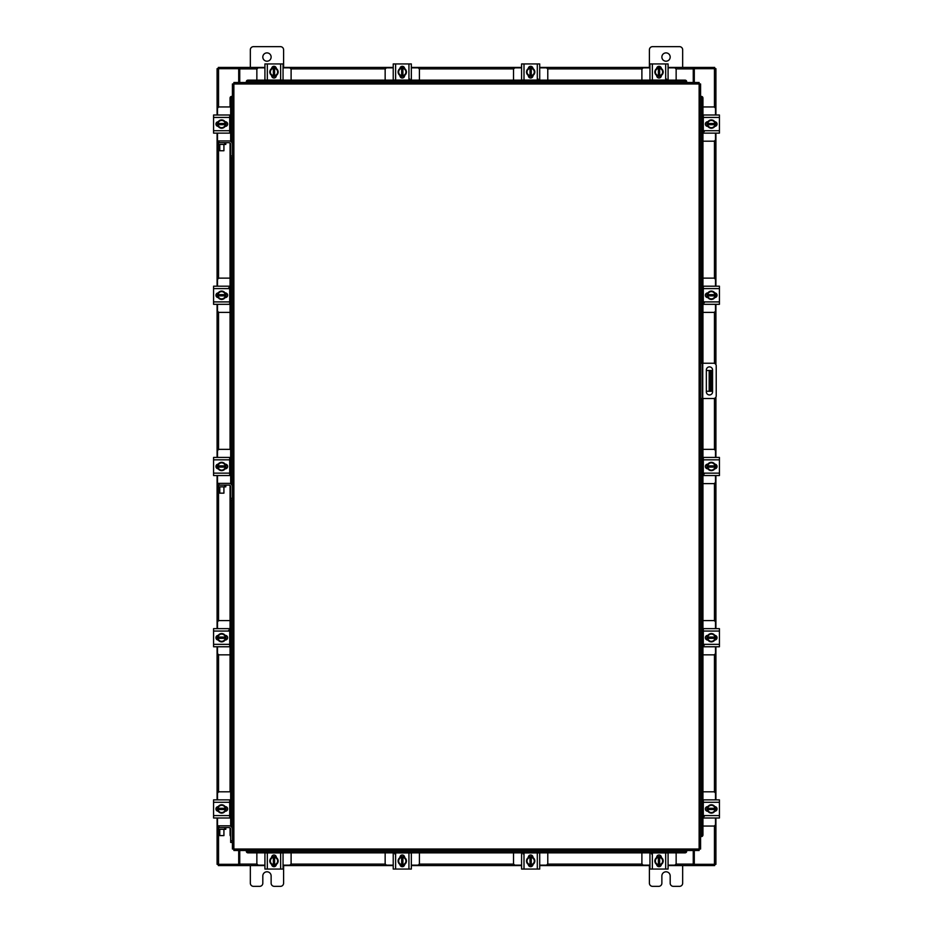 <?xml version="1.0" encoding="UTF-8"?>
<svg xmlns="http://www.w3.org/2000/svg" width="933" height="933" viewBox="0 0 933 933"><rect width="100%" height="100%" fill="white"/><g stroke="black" fill="none" stroke-linecap="round" stroke-linejoin="round"><path stroke-width="1.4" d="M700.59 363.24L713.617 363.24A2.589 2.589 0 0 1 716.217 365.841L716.217 395.907A2.589 2.589 0 0 1 713.617 398.496L700.59 398.496M702.246 398.496L702.246 363.24M712.579 391.837L712.579 370.004A3.114 3.114 0 0 0 709.453 366.891A3.114 3.114 0 0 0 706.339 370.004L706.339 391.837A3.114 3.114 0 0 0 709.453 394.951A3.114 3.114 0 0 0 712.579 391.837M711.343 391.265L709.173 391.265L709.173 370.483L711.343 370.483L711.343 391.265M706.339 391.265L709.173 391.265M711.343 374.634L710.013 374.634L710.013 387.102L711.343 387.102M706.339 370.483L709.173 370.483M710.013 391.265L710.013 387.102M710.013 374.634L710.013 370.483M702.946 141.198L713.512 141.198A1.994 1.994 0 0 0 715.506 139.204L715.506 133.127M715.506 115.004L715.506 108.939A1.994 1.994 0 0 0 713.512 106.945L702.946 106.945M715.763 121.99L715.763 126.153M706.946 126.282L706.946 121.861M714.993 122.06A4.152 4.152 0 0 1 714.993 126.083M714.911 126.212A4.152 4.152 0 0 1 711.424 128.229M711.284 128.229A4.152 4.152 0 0 1 707.797 126.212M707.715 126.083A4.152 4.152 0 0 1 707.715 122.06M707.797 121.92A4.152 4.152 0 0 1 711.284 119.914M711.424 119.914A4.152 4.152 0 0 1 714.911 121.92M713.337 121.01A3.639 3.639 0 0 1 714.946 123.448L714.993 121.966L711.354 119.867L707.715 121.966L707.715 123.448A3.639 3.639 0 0 1 709.372 121.01M714.993 123.448L714.993 126.165L711.354 128.264L707.715 126.165L707.715 123.448L714.993 123.448M709.698 120.823A3.639 3.639 0 0 1 713.01 120.823M709.372 127.121A3.639 3.639 0 0 1 707.762 124.695L714.946 124.695A3.639 3.639 0 0 1 713.337 127.121M713.01 127.308A3.639 3.639 0 0 1 709.698 127.308M714.795 121.733A2.333 2.333 0 0 1 717.045 124.066A2.333 2.333 0 0 1 714.795 126.398M704.287 131.553L703.295 131.553M703.295 117.418L703.295 115.004L719.425 115.004L719.425 117.418L703.295 117.418L703.295 130.725L719.425 130.725L719.425 133.127L703.295 133.127L703.295 130.725M707.914 126.41L707.704 126.41A2.333 2.333 0 0 1 705.371 124.066A2.333 2.333 0 0 1 707.704 121.733L707.914 121.733M719.425 117.418L719.425 130.725M710.06 115.004L706.981 115.004M703.295 115.004L705.15 115.004M719.425 115.004L717.337 115.004M291.108 80.145L291.108 69.835A1.994 1.994 0 0 0 289.113 67.841L283.049 67.841M264.925 67.841L258.849 67.841A1.994 1.994 0 0 0 256.855 69.835L256.855 80.145M271.9 67.584L276.063 67.584M276.191 76.401L271.771 76.401M271.969 68.354A4.152 4.152 0 0 1 275.993 68.354M276.133 68.436A4.152 4.152 0 0 1 278.139 71.923M278.139 72.074A4.152 4.152 0 0 1 276.133 75.561M275.993 75.631A4.152 4.152 0 0 1 271.969 75.631M271.841 75.561A4.152 4.152 0 0 1 269.824 72.074M269.824 71.923A4.152 4.152 0 0 1 271.841 68.436M270.932 70.01A3.639 3.639 0 0 1 273.357 68.412L271.888 68.354A4.199 4.199 0 0 0 271.888 68.366L269.789 71.993L271.888 75.631L274.605 75.631L274.605 68.412A3.639 3.639 0 0 1 277.043 70.01L278.186 71.993L276.086 75.631L274.605 75.585A3.639 3.639 0 0 0 277.043 73.975M270.932 73.975A3.639 3.639 0 0 0 273.357 75.585L273.357 68.354L276.086 68.354L277.043 70.01M270.745 73.649A3.639 3.639 0 0 1 270.745 70.348M277.229 70.348A3.639 3.639 0 0 1 277.229 73.649M271.655 68.552A2.333 2.333 0 0 1 273.987 66.313A2.333 2.333 0 0 1 276.32 68.552M267.328 80.063L264.925 80.063L264.925 63.934L267.328 63.934L267.328 80.063L280.635 80.063L280.635 63.934L283.049 63.934L283.049 80.063L280.635 80.063M276.32 75.433L276.32 75.643A2.333 2.333 0 0 1 273.987 77.987A2.333 2.333 0 0 1 271.643 75.643L271.643 75.433M267.328 63.934L280.635 63.934M676.145 80.145L676.145 69.835A1.994 1.994 0 0 0 674.151 67.841L668.075 67.841M649.951 67.841L643.887 67.841A1.994 1.994 0 0 0 641.892 69.835L641.892 80.145M656.937 67.584L661.1 67.584M661.229 76.401L656.809 76.401M657.007 68.354A4.152 4.152 0 0 1 661.03 68.354M661.159 68.436A4.152 4.152 0 0 1 663.176 71.923M663.176 72.074A4.152 4.152 0 0 1 661.159 75.561M661.03 75.631A4.152 4.152 0 0 1 657.007 75.631M656.867 75.561A4.152 4.152 0 0 1 654.861 72.074M654.861 71.923A4.152 4.152 0 0 1 656.867 68.436M655.957 70.01A3.639 3.639 0 0 1 658.395 68.412L656.914 68.354A4.199 4.199 0 0 0 656.914 68.366L654.814 71.993L656.914 75.631L659.643 75.631L659.643 68.412A3.639 3.639 0 0 1 662.068 70.01L663.211 71.993L661.112 75.631L659.643 75.585A3.639 3.639 0 0 0 662.068 73.975M655.957 73.975A3.639 3.639 0 0 0 658.395 75.585L658.395 68.354L661.112 68.354L662.068 70.01M655.771 73.649A3.639 3.639 0 0 1 655.771 70.348M662.255 70.348A3.639 3.639 0 0 1 662.255 73.649M656.68 68.552A2.333 2.333 0 0 1 659.013 66.313A2.333 2.333 0 0 1 661.345 68.552M666.5 79.06L666.5 80.063M652.365 80.063L649.951 80.063L649.951 63.934L652.365 63.934L652.365 80.063L665.672 80.063L665.672 63.934L668.075 63.934L668.075 80.063L665.672 80.063M661.357 75.433L661.357 75.643A2.333 2.333 0 0 1 659.013 77.987A2.333 2.333 0 0 1 656.68 75.643L656.68 75.433M652.365 63.934L665.672 63.934M230.673 483.807L230.673 155.916L232.41 155.916L232.41 83.982L233.868 83.958L233.891 82.501L699.109 82.501L699.132 83.958L700.59 83.982L700.59 849.018L699.132 849.042L699.109 850.499L233.891 850.499L233.868 849.042L232.41 849.018L232.41 829.215A3.405 3.405 0 0 0 229.017 825.81L219.033 825.81L219.033 827.559M230.673 157.584L232.41 157.584L232.41 155.916L232.41 486.769A3.405 3.405 0 0 0 229.017 483.364L219.033 483.364L219.033 485.102M230.673 826.253L230.673 498.327L232.41 498.327L232.41 829.215M686.641 850.791L686.641 851.421A1.668 1.434 180 0 1 684.974 852.855L684.974 852.237A1.668 1.434 0 0 0 686.641 850.826L246.359 850.499L246.359 851.421L246.359 850.826A1.668 1.434 0 0 0 248.026 852.237L248.026 852.855A1.668 1.434 180 0 1 246.359 851.444L246.359 851.421M700.881 836.551L700.905 836.551A1.668 1.434 -90 0 0 702.327 834.895L702.946 834.895A1.668 1.434 90 0 1 701.534 836.551L701.499 836.551M702.946 98.105L702.327 98.105A1.668 1.434 -90 0 0 700.905 96.449L701.534 96.449A1.668 1.434 90 0 1 702.946 98.105L702.946 363.24M700.881 96.449L701.499 96.449M702.946 398.496L702.946 834.895M702.327 98.105L702.327 363.24M702.327 398.496L702.327 834.895M686.641 851.421L686.641 850.499M684.974 852.855L248.026 852.855M684.974 852.237L248.026 852.237M686.641 82.209L686.641 82.174A1.668 1.434 180 0 0 684.974 80.763L684.974 80.145A1.668 1.434 0 0 1 686.641 81.556L686.641 81.579M248.026 80.145L248.026 80.763A1.668 1.434 180 0 0 246.359 82.174L246.359 81.556A1.668 1.434 0 0 1 248.026 80.145L684.974 80.145M246.359 82.209L246.359 81.579M248.026 80.763L684.974 80.763M232.119 96.449L232.095 96.449A1.668 1.434 90 0 0 230.673 98.105L230.054 98.105A1.668 1.434 -90 0 1 231.466 96.449L231.501 96.449M230.673 836.26A1.668 1.434 -90 0 1 230.054 834.895L230.054 827.921M230.054 817.74L230.054 800.117M230.054 791.802L230.054 485.475M230.054 475.294L230.054 457.671M230.054 449.356L230.054 143.064M230.054 132.883L230.054 115.26M230.054 106.945L230.054 98.105M230.673 141.384L230.673 98.105M694.292 850.499L694.292 864.32L715.914 864.32L715.914 817.996M715.914 115.004L715.914 68.68L694.292 68.68L694.292 82.501M238.708 82.501L238.708 68.68L217.086 68.68L217.086 115.004M217.086 817.996L217.086 864.32L238.708 864.32L238.708 850.499M715.914 122.071L715.914 126.072M715.914 133.127L715.914 286.198M715.914 293.265L715.914 297.254M715.914 304.321L715.914 364.628M715.914 397.108L715.914 457.427M715.914 464.482L715.914 468.483M715.914 475.55L715.914 628.644M715.914 635.711L715.914 639.7M715.914 646.767L715.914 799.873M715.914 806.928L715.914 810.929M217.086 810.929L217.086 806.928M217.086 799.873L217.086 646.767M217.086 639.7L217.086 635.711M217.086 628.644L217.086 475.55M217.086 468.483L217.086 464.482M217.086 457.427L217.086 304.321M217.086 297.254L217.086 293.265M217.086 286.198L217.086 133.127M217.086 126.072L217.086 122.071M264.925 865.567L239.746 865.567L239.746 850.499M693.254 850.499L693.254 865.567L693.872 865.567L693.254 864.32M714.678 864.32L714.678 865.567L693.872 865.567M239.746 864.32L239.128 865.567L218.322 865.567L218.322 864.32M693.254 865.567L668.075 865.567M661.019 865.567L657.019 865.567M649.951 865.567L539.717 865.567M532.65 865.567L528.649 865.567M521.582 865.567L411.348 865.567M404.281 865.567L400.28 865.567M393.225 865.567L283.049 865.567M275.981 865.567L271.981 865.567M239.128 865.567L239.746 865.567M668.075 67.433L693.254 67.433L693.254 82.501M239.746 82.501L239.746 67.433L239.128 67.433L239.746 68.68M218.322 68.68L218.322 67.433L239.128 67.433M693.254 68.68L693.872 67.433L714.678 67.433L714.678 68.68M239.746 67.433L264.925 67.433M271.981 67.433L275.981 67.433M283.049 67.433L393.225 67.433M400.28 67.433L404.281 67.433M411.348 67.433L521.582 67.433M528.649 67.433L532.65 67.433M539.717 67.433L649.951 67.433M657.019 67.433L661.019 67.433M693.872 67.433L693.254 67.433M702.946 826.055L713.512 826.055A1.994 1.994 0 0 0 715.506 824.061L715.506 817.996M715.506 799.873L715.506 793.796A1.994 1.994 0 0 0 713.512 791.802L702.946 791.802M715.763 806.847L715.763 811.01M706.946 811.139L706.946 806.718M714.993 806.917A4.152 4.152 0 0 1 714.993 810.94M714.911 811.08A4.152 4.152 0 0 1 711.424 813.086M711.284 813.086A4.152 4.152 0 0 1 707.797 811.08M707.715 810.94A4.152 4.152 0 0 1 707.715 806.917M707.797 806.788A4.152 4.152 0 0 1 711.284 804.771M711.424 804.771A4.152 4.152 0 0 1 714.911 806.788M713.337 805.879A3.639 3.639 0 0 1 714.946 808.305L714.993 806.835L711.354 804.736L707.715 806.835L707.715 808.305A3.639 3.639 0 0 1 709.372 805.879M714.993 808.305L714.993 811.034L711.354 813.133L707.715 811.034L707.715 808.305L714.993 808.305M709.698 805.692A3.639 3.639 0 0 1 713.01 805.692M709.372 811.99A3.639 3.639 0 0 1 707.762 809.552L714.946 809.552A3.639 3.639 0 0 1 713.337 811.99M713.01 812.177A3.639 3.639 0 0 1 709.698 812.177M714.795 806.602A2.333 2.333 0 0 1 717.045 808.934A2.333 2.333 0 0 1 714.795 811.267M704.287 816.41L703.295 816.41M703.295 802.275L703.295 799.873L719.425 799.873L719.425 802.275L703.295 802.275L703.295 815.582L719.425 815.582L719.425 817.996L703.295 817.996L703.295 815.582M707.914 811.267L707.704 811.267A2.333 2.333 0 0 1 705.371 808.934A2.333 2.333 0 0 1 707.704 806.59L707.914 806.59M719.425 802.275L719.425 815.582M703.295 799.873L705.15 799.873M224.76 144.428L224.76 142.691L225.798 142.691L225.798 144.428L217.494 144.428L217.494 142.691L218.532 142.691L218.544 278.372M224.76 142.691L218.532 142.691M229.705 132.883L230.673 132.883M226.054 121.861L226.054 126.282M230.673 115.26L229.705 115.26M230.673 106.945L219.488 106.945A1.994 1.994 0 0 0 217.494 108.939L217.494 115.004M217.237 126.153L217.237 121.99M217.494 133.127L217.494 140.953M217.494 141.198L217.494 144.428M218.007 126.083A4.152 4.152 0 0 1 218.007 122.06M218.089 121.92A4.152 4.152 0 0 1 221.576 119.914M221.716 119.914A4.152 4.152 0 0 1 225.203 121.92M225.285 122.06A4.152 4.152 0 0 1 225.285 126.083M225.203 126.212A4.152 4.152 0 0 1 221.716 128.229M221.576 128.229A4.152 4.152 0 0 1 218.089 126.212M219.663 127.121A3.639 3.639 0 0 1 218.054 124.695L218.007 126.165L221.646 128.264L225.285 126.165L225.285 124.695A3.639 3.639 0 0 1 223.628 127.121M218.007 124.695L218.007 121.966L221.646 119.867L225.285 121.966L225.285 124.695L218.007 124.695M223.302 127.308A3.639 3.639 0 0 1 219.99 127.308M223.628 121.01A3.639 3.639 0 0 1 225.238 123.448L218.054 123.448A3.639 3.639 0 0 1 219.663 121.01M219.99 120.823A3.639 3.639 0 0 1 223.302 120.823M218.205 126.398A2.333 2.333 0 0 1 215.955 124.066A2.333 2.333 0 0 1 218.205 121.733M229.705 130.725L229.705 133.127L213.575 133.127L213.575 130.725L229.705 130.725L229.705 117.418L213.575 117.418L213.575 115.004L229.705 115.004L229.705 117.418M225.086 121.733L225.296 121.733A2.333 2.333 0 0 1 227.629 124.066A2.333 2.333 0 0 1 225.296 126.41L225.086 126.41M213.575 130.725L213.575 117.418M224.76 829.297L224.76 827.559L225.798 827.559L225.798 829.297L217.494 829.297L217.494 827.559L218.532 827.559L218.544 864.32M224.76 827.559L218.532 827.559M229.705 817.74L230.673 817.74M226.054 806.718L226.054 811.139M230.673 800.117L229.705 800.117M230.673 791.802L219.488 791.802A1.994 1.994 0 0 0 217.494 793.796L217.494 799.873M217.237 811.01L217.237 806.847M217.494 817.996L217.494 825.81M217.494 826.055L217.494 829.297M218.007 810.94A4.152 4.152 0 0 1 218.007 806.917M218.089 806.788A4.152 4.152 0 0 1 221.576 804.771M221.716 804.771A4.152 4.152 0 0 1 225.203 806.788M225.285 806.917A4.152 4.152 0 0 1 225.285 810.94M225.203 811.08A4.152 4.152 0 0 1 221.716 813.086M221.576 813.086A4.152 4.152 0 0 1 218.089 811.08M219.663 811.99A3.639 3.639 0 0 1 218.054 809.552L218.007 811.034L221.646 813.133L225.285 811.034L225.285 809.552A3.639 3.639 0 0 1 223.628 811.99M218.007 809.552L218.007 806.835L221.646 804.736L225.285 806.835L225.285 809.552L218.007 809.552M223.302 812.177A3.639 3.639 0 0 1 219.99 812.177M223.628 805.879A3.639 3.639 0 0 1 225.238 808.305L218.054 808.305A3.639 3.639 0 0 1 219.663 805.879M219.99 805.692A3.639 3.639 0 0 1 223.302 805.692M218.205 811.267A2.333 2.333 0 0 1 215.955 808.934A2.333 2.333 0 0 1 218.205 806.602M229.705 815.582L229.705 817.996L213.575 817.996L213.575 815.582L229.705 815.582L229.705 802.275L213.575 802.275L213.575 799.873L229.705 799.873L229.705 802.275M225.086 806.59L225.296 806.59A2.333 2.333 0 0 1 227.629 808.934A2.333 2.333 0 0 1 225.296 811.267L225.086 811.267M213.575 815.582L213.575 802.275M223.92 150.749L219.768 150.749L223.92 150.749L223.92 144.428M219.768 150.749L219.768 144.428M230.673 155.916L230.673 144.358A1.668 1.668 0 0 0 229.017 142.691L225.798 142.691M232.41 144.358A3.405 3.405 0 0 0 229.017 140.953L219.033 140.953L219.033 142.691M217.494 142.691L217.366 140.953L219.033 140.953M223.92 835.606L219.768 835.606L223.92 835.606L223.92 829.297M219.768 835.606L219.768 829.297M230.673 840.785L232.41 840.785L232.41 842.441L230.673 842.441L230.673 829.215A1.668 1.668 0 0 0 229.017 827.559L225.798 827.559M230.673 842.441L232.41 842.441M217.494 827.559L217.366 825.81L219.033 825.81M262.814 57.041A4.152 4.152 0 0 0 266.966 61.205A4.152 4.152 0 0 0 271.13 57.041A4.152 4.152 0 0 0 266.966 52.889A4.152 4.152 0 0 0 262.814 57.041M283.597 67.433L283.597 49.811A3.161 3.161 0 0 0 280.436 46.65L253.496 46.65A3.161 3.161 0 0 0 250.336 49.811L250.336 67.433M250.336 865.567L250.336 883.189A3.161 3.161 0 0 0 253.496 886.35L259.654 886.35A3.161 3.161 0 0 0 262.814 883.189L262.814 875.959A4.152 4.152 0 0 1 266.966 871.795A4.152 4.152 0 0 1 271.13 875.959L271.13 883.189A3.161 3.161 0 0 0 274.279 886.35L280.436 886.35A3.161 3.161 0 0 0 283.597 883.189L283.597 865.567M661.87 57.041A4.152 4.152 0 0 0 666.034 61.205A4.152 4.152 0 0 0 670.186 57.041A4.152 4.152 0 0 0 666.034 52.889A4.152 4.152 0 0 0 661.87 57.041M682.664 67.433L682.664 49.811A3.161 3.161 0 0 0 679.504 46.65L652.564 46.65A3.161 3.161 0 0 0 649.403 49.811L649.403 67.433M649.403 865.567L649.403 883.189A3.161 3.161 0 0 0 652.564 886.35L658.721 886.35A3.161 3.161 0 0 0 661.87 883.189L661.87 875.959A4.152 4.152 0 0 1 666.034 871.795A4.152 4.152 0 0 1 670.186 875.959L670.186 883.189A3.161 3.161 0 0 0 673.346 886.35L679.504 886.35A3.161 3.161 0 0 0 682.664 883.189L682.664 865.567M547.776 80.145L547.776 69.835A1.994 1.994 0 0 0 545.782 67.841L539.717 67.841M521.582 67.841L515.517 67.841A1.994 1.994 0 0 0 513.523 69.835L513.523 80.145M528.568 67.584L532.731 67.584M532.86 76.401L528.44 76.401M528.638 68.354A4.152 4.152 0 0 1 532.661 68.354M532.79 68.436A4.152 4.152 0 0 1 534.807 71.923M534.807 72.074A4.152 4.152 0 0 1 532.79 75.561M532.661 75.631A4.152 4.152 0 0 1 528.638 75.631M528.51 75.561A4.152 4.152 0 0 1 526.492 72.074M526.492 71.923A4.152 4.152 0 0 1 528.51 68.436M527.6 70.01A3.639 3.639 0 0 1 530.026 68.412L528.556 68.354A4.199 4.199 0 0 0 528.544 68.366L526.457 71.993L528.544 75.631A4.199 4.199 0 0 1 528.544 75.631L531.274 75.631L531.274 68.412A3.639 3.639 0 0 1 533.699 70.01L534.854 71.993L532.755 75.631L531.274 75.585A3.639 3.639 0 0 0 533.699 73.975M527.6 73.975A3.639 3.639 0 0 0 530.026 75.585L530.026 68.354L532.743 68.354L533.699 70.01M527.402 73.649A3.639 3.639 0 0 1 527.402 70.348M533.898 70.348A3.639 3.639 0 0 1 533.898 73.649M528.311 68.552A2.333 2.333 0 0 1 530.655 66.313A2.333 2.333 0 0 1 532.988 68.552M538.131 79.06L538.131 80.063M523.996 80.063L521.582 80.063L521.582 63.934L523.996 63.934L523.996 80.063L537.303 80.063L537.303 63.934L539.717 63.934L539.717 80.063L537.303 80.063M532.988 75.433L532.988 75.643A2.333 2.333 0 0 1 530.655 77.987A2.333 2.333 0 0 1 528.311 75.643L528.311 75.433M523.996 63.934L537.303 63.934M419.407 80.145L419.407 69.835A1.994 1.994 0 0 0 417.413 67.841L411.348 67.841M393.225 67.841L387.148 67.841A1.994 1.994 0 0 0 385.154 69.835L385.154 80.145M400.199 67.584L404.362 67.584M404.49 76.401L400.07 76.401M400.269 68.354A4.152 4.152 0 0 1 404.292 68.354M404.432 68.436A4.152 4.152 0 0 1 406.438 71.923M406.438 72.074A4.152 4.152 0 0 1 404.432 75.561M404.292 75.631A4.152 4.152 0 0 1 400.269 75.631M400.14 75.561A4.152 4.152 0 0 1 398.123 72.074M398.123 71.923A4.152 4.152 0 0 1 400.14 68.436M399.231 70.01A3.639 3.639 0 0 1 401.656 68.412L400.187 68.354A4.199 4.199 0 0 0 400.187 68.366L398.088 71.993L400.187 75.631L402.904 75.631L402.904 68.412A3.639 3.639 0 0 1 405.342 70.01L406.485 71.993L404.386 75.631L402.904 75.585A3.639 3.639 0 0 0 405.342 73.975M399.231 73.975A3.639 3.639 0 0 0 401.656 75.585L401.656 68.354L404.386 68.354L405.342 70.01M399.044 73.649A3.639 3.639 0 0 1 399.044 70.348M405.528 70.348A3.639 3.639 0 0 1 405.528 73.649M399.954 68.552A2.333 2.333 0 0 1 402.286 66.313A2.333 2.333 0 0 1 404.619 68.552M409.762 79.06L409.762 80.063M395.627 80.063L393.225 80.063L393.225 63.934L395.627 63.934L395.627 80.063L408.934 80.063L408.934 63.934L411.348 63.934L411.348 80.063L408.934 80.063M404.619 75.433L404.619 75.643A2.333 2.333 0 0 1 402.286 77.987A2.333 2.333 0 0 1 399.942 75.643L399.942 75.433M395.627 63.934L408.934 63.934M702.946 654.838L713.512 654.838A1.994 1.994 0 0 0 715.506 652.843L715.506 646.767M715.506 628.644L715.506 622.579A1.994 1.994 0 0 0 713.512 620.585L702.946 620.585M715.763 635.618L715.763 639.793M706.946 639.921L706.946 635.501M714.993 635.7A4.152 4.152 0 0 1 714.993 639.723M714.911 639.851A4.152 4.152 0 0 1 711.424 641.869M711.284 641.869A4.152 4.152 0 0 1 707.797 639.851M707.715 639.723A4.152 4.152 0 0 1 707.715 635.7M707.797 635.56A4.152 4.152 0 0 1 711.284 633.554M711.424 633.554A4.152 4.152 0 0 1 714.911 635.56M713.337 634.65A3.639 3.639 0 0 1 714.946 637.087L714.993 635.606L711.354 633.507L707.715 635.606L707.715 637.087A3.639 3.639 0 0 1 709.372 634.65M714.993 637.087L714.993 639.805L711.354 641.904L707.715 639.805L707.715 637.087L714.993 637.087M709.698 634.463A3.639 3.639 0 0 1 713.01 634.463M709.372 640.761A3.639 3.639 0 0 1 707.762 638.335L714.946 638.335A3.639 3.639 0 0 1 713.337 640.761M713.01 640.948A3.639 3.639 0 0 1 709.698 640.948M714.795 635.373A2.333 2.333 0 0 1 717.045 637.705A2.333 2.333 0 0 1 714.795 640.038M704.287 645.193L703.295 645.193M703.295 631.058L703.295 628.644L719.425 628.644L719.425 631.058L703.295 631.058L703.295 644.353L719.425 644.353L719.425 646.767L703.295 646.767L703.295 644.353M707.914 640.038L707.704 640.038A2.333 2.333 0 0 1 705.371 637.705A2.333 2.333 0 0 1 707.704 635.373L707.914 635.373M719.425 631.058L719.425 644.353M702.946 483.609L713.512 483.609A1.994 1.994 0 0 0 715.506 481.615L715.506 475.55M715.506 457.427L715.506 451.35A1.994 1.994 0 0 0 713.512 449.356L702.946 449.356M715.763 464.401L715.763 468.564M706.946 468.693L706.946 464.272M714.993 464.471A4.152 4.152 0 0 1 714.993 468.494M714.911 468.623A4.152 4.152 0 0 1 711.424 470.64M711.284 470.64A4.152 4.152 0 0 1 707.797 468.623M707.715 468.494A4.152 4.152 0 0 1 707.715 464.471M707.797 464.342A4.152 4.152 0 0 1 711.284 462.325M711.424 462.325A4.152 4.152 0 0 1 714.911 464.342M713.337 463.433A3.639 3.639 0 0 1 714.946 465.859L714.993 464.389A4.199 4.199 0 0 0 714.993 464.377L711.354 462.29L707.715 464.377A4.199 4.199 0 0 1 707.715 464.377L707.715 465.859A3.639 3.639 0 0 1 709.372 463.433M714.993 465.859L714.993 468.576L711.354 470.687L707.715 468.588L707.715 465.859L714.993 465.859M709.698 463.234A3.639 3.639 0 0 1 713.01 463.234M709.372 469.544A3.639 3.639 0 0 1 707.762 467.106L714.946 467.106A3.639 3.639 0 0 1 713.337 469.544M713.01 469.731A3.639 3.639 0 0 1 709.698 469.731M714.795 464.144A2.333 2.333 0 0 1 717.045 466.488A2.333 2.333 0 0 1 714.795 468.821M704.287 473.964L703.295 473.964M703.295 459.829L703.295 457.427L719.425 457.427L719.425 459.829L703.295 459.829L703.295 473.136L719.425 473.136L719.425 475.55L703.295 475.55L703.295 473.136M707.914 468.821L707.704 468.821A2.333 2.333 0 0 1 705.371 466.488A2.333 2.333 0 0 1 707.704 464.144L707.914 464.144M719.425 459.829L719.425 473.136M702.946 312.392L713.512 312.392A1.994 1.994 0 0 0 715.506 310.386L715.506 304.321M715.506 286.198L715.506 280.133A1.994 1.994 0 0 0 713.512 278.127L702.946 278.127M715.763 293.172L715.763 297.347M706.946 297.475L706.946 293.044M714.993 293.242A4.152 4.152 0 0 1 714.993 297.277M714.911 297.405A4.152 4.152 0 0 1 711.424 299.411M711.284 299.411A4.152 4.152 0 0 1 707.797 297.405M707.715 297.277A4.152 4.152 0 0 1 707.715 293.242M707.797 293.114A4.152 4.152 0 0 1 711.284 291.108M711.424 291.108A4.152 4.152 0 0 1 714.911 293.114M713.337 292.204A3.639 3.639 0 0 1 714.946 294.641L714.993 293.16L711.354 291.061L707.715 293.16L707.715 294.641A3.639 3.639 0 0 1 709.372 292.204M714.993 294.641L714.993 297.359L711.354 299.458L707.715 297.359L707.715 294.641L714.993 294.641M709.698 292.017A3.639 3.639 0 0 1 713.01 292.017M709.372 298.315A3.639 3.639 0 0 1 707.762 295.878L714.946 295.878A3.639 3.639 0 0 1 713.337 298.315M713.01 298.502A3.639 3.639 0 0 1 709.698 298.502M714.795 292.927A2.333 2.333 0 0 1 717.045 295.26A2.333 2.333 0 0 1 714.795 297.592M704.287 302.747L703.295 302.747M703.295 288.612L703.295 286.198L719.425 286.198L719.425 288.612L703.295 288.612L703.295 301.907L719.425 301.907L719.425 304.321L703.295 304.321L703.295 301.907M707.914 297.592L707.704 297.592A2.333 2.333 0 0 1 705.371 295.26A2.333 2.333 0 0 1 707.704 292.927L707.914 292.927M719.425 288.612L719.425 301.907M224.76 486.851L224.76 485.102L225.798 485.102L225.798 486.851L217.494 486.851L217.494 485.102L218.532 485.102L218.544 620.818M224.76 485.102L218.532 485.102M229.705 475.294L230.673 475.294M226.054 464.272L226.054 468.693M230.673 457.671L229.705 457.671M230.673 449.356L219.488 449.356A1.994 1.994 0 0 0 217.494 451.35L217.494 457.427M217.237 468.564L217.237 464.401M217.494 475.55L217.494 483.364M219.033 483.364L217.366 483.364L217.494 486.851M218.007 468.494A4.152 4.152 0 0 1 218.007 464.471M218.089 464.342A4.152 4.152 0 0 1 221.576 462.325M221.716 462.325A4.152 4.152 0 0 1 225.203 464.342M225.285 464.471A4.152 4.152 0 0 1 225.285 468.494M225.203 468.623A4.152 4.152 0 0 1 221.716 470.64M221.576 470.64A4.152 4.152 0 0 1 218.089 468.623M219.663 469.544A3.639 3.639 0 0 1 218.054 467.106L218.007 468.576A4.199 4.199 0 0 0 218.007 468.588L221.646 470.687L225.285 468.588A4.199 4.199 0 0 1 225.285 468.588L225.285 467.106A3.639 3.639 0 0 1 223.628 469.544M218.007 467.106L218.007 464.389L221.646 462.29L225.285 464.377L225.285 467.106L218.007 467.106M223.302 469.731A3.639 3.639 0 0 1 219.99 469.731M223.628 463.433A3.639 3.639 0 0 1 225.238 465.859L218.054 465.859A3.639 3.639 0 0 1 219.663 463.433M219.99 463.234A3.639 3.639 0 0 1 223.302 463.234M218.205 468.821A2.333 2.333 0 0 1 215.955 466.488A2.333 2.333 0 0 1 218.205 464.144M229.705 473.136L229.705 475.55L213.575 475.55L213.575 473.136L229.705 473.136L229.705 459.829L213.575 459.829L213.575 457.427L229.705 457.427L229.705 459.829M225.086 464.144L225.296 464.144A2.333 2.333 0 0 1 227.629 466.488A2.333 2.333 0 0 1 225.296 468.821L225.086 468.821M213.575 473.136L213.575 459.829M223.92 493.16L219.768 493.16L223.92 493.16L223.92 486.851M219.768 493.16L219.768 486.851M230.673 499.995L232.41 499.995L232.41 486.769M230.673 498.327L230.673 486.769A1.668 1.668 0 0 0 229.017 485.102L225.798 485.102M641.892 852.855L641.892 863.165A1.994 1.994 0 0 0 643.887 865.159L649.951 865.159M668.075 865.159L674.151 865.159A1.994 1.994 0 0 0 676.145 863.165L676.145 852.855M661.1 865.416L656.937 865.416M656.809 856.599L661.229 856.599M661.03 864.646A4.152 4.152 0 0 1 657.007 864.646M656.867 864.564A4.152 4.152 0 0 1 654.861 861.077M654.861 860.926A4.152 4.152 0 0 1 656.867 857.439M657.007 857.369A4.152 4.152 0 0 1 661.03 857.369M661.159 857.439A4.152 4.152 0 0 1 663.176 860.926M663.176 861.077A4.152 4.152 0 0 1 661.159 864.564M662.068 862.99A3.639 3.639 0 0 1 659.643 864.588L661.112 864.646A4.199 4.199 0 0 0 661.112 864.634L663.211 861.007L661.112 857.369L658.395 857.369L658.395 864.588A3.639 3.639 0 0 1 655.957 862.99L654.814 861.007L656.914 857.369L658.395 857.415A3.639 3.639 0 0 0 655.957 859.025M662.068 859.025A3.639 3.639 0 0 0 659.643 857.415L659.643 864.646L656.914 864.646L655.957 862.99M662.255 859.351A3.639 3.639 0 0 1 662.255 862.652M655.771 862.652A3.639 3.639 0 0 1 655.771 859.351M661.345 864.448A2.333 2.333 0 0 1 659.013 866.687A2.333 2.333 0 0 1 656.68 864.448M651.537 853.94L651.537 852.937M665.672 852.937L668.075 852.937L668.075 869.066L665.672 869.066L665.672 852.937L652.365 852.937L652.365 869.066L649.951 869.066L649.951 852.937L652.365 852.937M656.68 857.567L656.68 857.357A2.333 2.333 0 0 1 659.013 855.013A2.333 2.333 0 0 1 661.357 857.357L661.357 857.567M665.672 869.066L652.365 869.066M513.523 852.855L513.523 863.165A1.994 1.994 0 0 0 515.517 865.159L521.582 865.159M539.717 865.159L545.782 865.159A1.994 1.994 0 0 0 547.776 863.165L547.776 852.855M532.731 865.416L528.568 865.416M528.44 856.599L532.86 856.599M532.661 864.646A4.152 4.152 0 0 1 528.638 864.646M528.51 864.564A4.152 4.152 0 0 1 526.492 861.077M526.492 860.926A4.152 4.152 0 0 1 528.51 857.439M528.638 857.369A4.152 4.152 0 0 1 532.661 857.369M532.79 857.439A4.152 4.152 0 0 1 534.807 860.926M534.807 861.077A4.152 4.152 0 0 1 532.79 864.564M533.699 862.99A3.639 3.639 0 0 1 531.274 864.588L532.743 864.646A4.199 4.199 0 0 0 532.755 864.634L534.854 861.007L532.755 857.369A4.199 4.199 0 0 1 532.755 857.369L530.026 857.369L530.026 864.588A3.639 3.639 0 0 1 527.6 862.99L526.457 861.007L528.544 857.369L530.026 857.415A3.639 3.639 0 0 0 527.6 859.025M533.699 859.025A3.639 3.639 0 0 0 531.274 857.415L531.274 864.646L528.556 864.646L527.6 862.99M533.898 859.351A3.639 3.639 0 0 1 533.898 862.652M527.402 862.652A3.639 3.639 0 0 1 527.402 859.351M532.988 864.448A2.333 2.333 0 0 1 530.655 866.687A2.333 2.333 0 0 1 528.311 864.448M523.168 853.94L523.168 852.937M537.303 852.937L539.717 852.937L539.717 869.066L537.303 869.066L537.303 852.937L523.996 852.937L523.996 869.066L521.582 869.066L521.582 852.937L523.996 852.937M528.311 857.567L528.311 857.357A2.333 2.333 0 0 1 530.655 855.013A2.333 2.333 0 0 1 532.988 857.357L532.988 857.567M537.303 869.066L523.996 869.066M385.154 852.855L385.154 863.165A1.994 1.994 0 0 0 387.148 865.159L393.225 865.159M411.348 865.159L417.413 865.159A1.994 1.994 0 0 0 419.407 863.165L419.407 852.855M404.362 865.416L400.199 865.416M400.07 856.599L404.49 856.599M404.292 864.646A4.152 4.152 0 0 1 400.269 864.646M400.14 864.564A4.152 4.152 0 0 1 398.123 861.077M398.123 860.926A4.152 4.152 0 0 1 400.14 857.439M400.269 857.369A4.152 4.152 0 0 1 404.292 857.369M404.432 857.439A4.152 4.152 0 0 1 406.438 860.926M406.438 861.077A4.152 4.152 0 0 1 404.432 864.564M405.342 862.99A3.639 3.639 0 0 1 402.904 864.588L404.386 864.646A4.199 4.199 0 0 0 404.386 864.634L406.485 861.007L404.386 857.369L401.656 857.369L401.656 864.588A3.639 3.639 0 0 1 399.231 862.99L398.088 861.007L400.187 857.369L401.656 857.415A3.639 3.639 0 0 0 399.231 859.025M405.342 859.025A3.639 3.639 0 0 0 402.904 857.415L402.904 864.646L400.187 864.646L399.231 862.99M405.528 859.351A3.639 3.639 0 0 1 405.528 862.652M399.044 862.652A3.639 3.639 0 0 1 399.044 859.351M404.619 864.448A2.333 2.333 0 0 1 402.286 866.687A2.333 2.333 0 0 1 399.954 864.448M394.799 853.94L394.799 852.937M408.934 852.937L411.348 852.937L411.348 869.066L408.934 869.066L408.934 852.937L395.627 852.937L395.627 869.066L393.225 869.066L393.225 852.937L395.627 852.937M399.942 857.567L399.942 857.357A2.333 2.333 0 0 1 402.286 855.013A2.333 2.333 0 0 1 404.619 857.357L404.619 857.567M408.934 869.066L395.627 869.066M256.855 852.855L256.855 863.165A1.994 1.994 0 0 0 258.849 865.159L264.925 865.159M283.049 865.159L289.113 865.159A1.994 1.994 0 0 0 291.108 863.165L291.108 852.855M276.063 865.416L271.9 865.416M271.771 856.599L276.191 856.599M275.993 864.646A4.152 4.152 0 0 1 271.969 864.646M271.841 864.564A4.152 4.152 0 0 1 269.824 861.077M269.824 860.926A4.152 4.152 0 0 1 271.841 857.439M271.969 857.369A4.152 4.152 0 0 1 275.993 857.369M276.133 857.439A4.152 4.152 0 0 1 278.139 860.926M278.139 861.077A4.152 4.152 0 0 1 276.133 864.564M277.043 862.99A3.639 3.639 0 0 1 274.605 864.588L276.086 864.646A4.199 4.199 0 0 0 276.086 864.634L278.186 861.007L276.086 857.369L273.357 857.369L273.357 864.588A3.639 3.639 0 0 1 270.932 862.99L269.789 861.007L271.888 857.369L273.357 857.415A3.639 3.639 0 0 0 270.932 859.025M277.043 859.025A3.639 3.639 0 0 0 274.605 857.415L274.605 864.646L271.888 864.646L270.932 862.99M277.229 859.351A3.639 3.639 0 0 1 277.229 862.652M270.745 862.652A3.639 3.639 0 0 1 270.745 859.351M276.32 864.448A2.333 2.333 0 0 1 273.987 866.687A2.333 2.333 0 0 1 271.655 864.448M280.635 852.937L283.049 852.937L283.049 869.066L280.635 869.066L280.635 852.937L267.328 852.937L267.328 869.066L264.925 869.066L264.925 852.937L267.328 852.937M271.643 857.567L271.643 857.357A2.333 2.333 0 0 1 273.987 855.013A2.333 2.333 0 0 1 276.32 857.357L276.32 857.567M280.635 869.066L267.328 869.066M230.054 278.127L219.488 278.127A1.994 1.994 0 0 0 217.494 280.133L217.494 286.198M217.494 304.321L217.494 310.386A1.994 1.994 0 0 0 219.488 312.392L230.054 312.392M217.237 297.347L217.237 293.172M226.054 293.044L226.054 297.475M218.007 297.277A4.152 4.152 0 0 1 218.007 293.242M218.089 293.114A4.152 4.152 0 0 1 221.576 291.108M221.716 291.108A4.152 4.152 0 0 1 225.203 293.114M225.285 293.242A4.152 4.152 0 0 1 225.285 297.277M225.203 297.405A4.152 4.152 0 0 1 221.716 299.411M221.576 299.411A4.152 4.152 0 0 1 218.089 297.405M219.663 298.315A3.639 3.639 0 0 1 218.054 295.878L218.007 297.359L221.646 299.458L225.285 297.359L225.285 295.878A3.639 3.639 0 0 1 223.628 298.315M218.007 295.878L218.007 293.16L221.646 291.061L225.285 293.16L225.285 295.878L218.007 295.878M223.302 298.502A3.639 3.639 0 0 1 219.99 298.502M223.628 292.204A3.639 3.639 0 0 1 225.238 294.641L218.054 294.641A3.639 3.639 0 0 1 219.663 292.204M219.99 292.017A3.639 3.639 0 0 1 223.302 292.017M218.205 297.592A2.333 2.333 0 0 1 215.955 295.26A2.333 2.333 0 0 1 218.205 292.927M228.713 287.772L229.705 287.772M229.705 301.907L229.705 304.321L213.575 304.321L213.575 301.907L229.705 301.907L229.705 288.612L213.575 288.612L213.575 286.198L229.705 286.198L229.705 288.612M225.086 292.927L225.296 292.927A2.333 2.333 0 0 1 227.629 295.26A2.333 2.333 0 0 1 225.296 297.592L225.086 297.592M213.575 301.907L213.575 288.612M230.054 620.585L219.488 620.585A1.994 1.994 0 0 0 217.494 622.579L217.494 628.644M217.494 646.767L217.494 652.843A1.994 1.994 0 0 0 219.488 654.838L230.054 654.838M217.237 639.793L217.237 635.618M226.054 635.501L226.054 639.921M218.007 639.723A4.152 4.152 0 0 1 218.007 635.7M218.089 635.56A4.152 4.152 0 0 1 221.576 633.554M221.716 633.554A4.152 4.152 0 0 1 225.203 635.56M225.285 635.7A4.152 4.152 0 0 1 225.285 639.723M225.203 639.851A4.152 4.152 0 0 1 221.716 641.869M221.576 641.869A4.152 4.152 0 0 1 218.089 639.851M219.663 640.761A3.639 3.639 0 0 1 218.054 638.335L218.007 639.805L221.646 641.904L225.285 639.805L225.285 638.335A3.639 3.639 0 0 1 223.628 640.761M218.007 638.335L218.007 635.606L221.646 633.507L225.285 635.606L225.285 638.335L218.007 638.335M223.302 640.948A3.639 3.639 0 0 1 219.99 640.948M223.628 634.65A3.639 3.639 0 0 1 225.238 637.087L218.054 637.087A3.639 3.639 0 0 1 219.663 634.65M219.99 634.463A3.639 3.639 0 0 1 223.302 634.463M218.205 640.038A2.333 2.333 0 0 1 215.955 637.705A2.333 2.333 0 0 1 218.205 635.373M228.713 630.23L229.705 630.23M229.705 644.353L229.705 646.767L213.575 646.767L213.575 644.353L229.705 644.353L229.705 631.058L213.575 631.058L213.575 628.644L229.705 628.644L229.705 631.058M225.086 635.373L225.296 635.373A2.333 2.333 0 0 1 227.629 637.705A2.333 2.333 0 0 1 225.296 640.038L225.086 640.038M213.575 644.353L213.575 631.058M702.747 363.24L702.747 398.496M233.868 849.042L699.132 849.042L699.132 83.958L233.868 83.958L233.868 849.042M700.905 836.551L700.905 398.496M700.905 363.24L700.905 96.449M246.359 850.826L686.641 850.826M686.641 82.174L246.359 82.174M232.095 96.449L232.095 142.901M232.095 157.584L232.095 485.323M232.095 499.995L232.095 827.769M230.054 834.895L230.673 834.895M714.456 68.68L714.456 107.178M714.456 140.965L714.456 278.372M714.456 312.147L714.456 363.38M714.456 398.356L714.456 449.589M714.456 483.376L714.456 620.818M714.456 654.593L714.456 792.035M714.456 825.822L714.456 864.32M218.544 792.035L218.544 654.593M218.544 449.589L218.544 312.147M218.544 107.178L218.544 68.68M239.746 864.11L257.088 864.11M290.874 864.11L385.387 864.11M419.174 864.11L513.756 864.11M547.543 864.11L642.126 864.11M675.912 864.11L693.254 864.11M693.254 68.89L675.912 68.89M642.126 68.89L547.543 68.89M513.756 68.89L419.174 68.89M385.387 68.89L290.874 68.89M257.088 68.89L239.746 68.89"/></g></svg>
